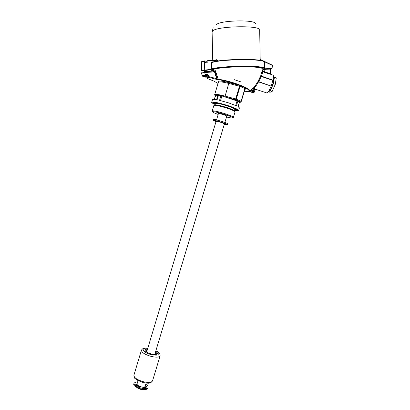 <?xml version="1.0" encoding="UTF-8"?>
<svg xmlns="http://www.w3.org/2000/svg" width="410" height="410" viewBox="0 0 410 410"><rect width="100%" height="100%" fill="white"/><g stroke="black" fill="none" stroke-linecap="round" stroke-linejoin="round"><path stroke-width="0.61" d="M215.204 104.54C212.805 103.494 211.627 102.751 211.668 102.31C213.067 101.593 218.448 102.674 227.816 105.539C234.766 107.856 238.374 109.496 238.646 110.454C238.466 110.859 237.072 110.828 234.469 110.367M211.673 102.295L212.447 99.712C212.631 99.266 214.179 99.307 217.105 99.84L218.494 95.207L220.949 95.709L219.55 100.353L228.621 102.879L236.442 105.821L237.841 101.203L239.43 102.018L238.036 106.615L239.43 107.871M215.26 104.36C213.543 103.561 212.713 102.992 212.759 102.643C214.051 101.987 218.996 102.977 227.596 105.611C233.977 107.743 237.298 109.244 237.554 110.131C237.426 110.459 236.411 110.474 234.52 110.187M220.513 100.578L221.902 95.96L237.841 101.203M235.668 105.478L237.062 100.891M220.949 95.709L221.902 95.96M214.302 99.44L215.214 96.401L218.494 95.207M216.547 99.738L217.925 95.151M239.43 102.018L238.266 106.749M215.117 104.832L215.522 103.494C216.531 102.987 220.37 103.75 227.043 105.795C231.998 107.446 234.582 108.619 234.786 109.311L234.376 110.654M234.166 108.378L235.817 109.613L234.628 109.829M215.368 104.002L214.491 103.176L216.547 103.048M212.529 111.376L212.277 110.905C213.753 110.618 217.946 111.535 224.844 113.657C229.933 115.328 232.777 116.532 233.382 117.275L232.89 117.542M235.063 111.874L235.063 111.863C234.833 111.13 231.993 109.854 226.535 108.045C219.196 105.795 214.973 104.939 213.876 105.467L212.226 110.972M226.515 116.978C230.538 117.972 232.547 118.223 232.542 117.737C231.968 117.045 229.292 115.912 224.521 114.349C218.048 112.361 214.112 111.494 212.723 111.751C212.482 112.161 214.302 113.063 218.176 114.457M214.717 105.103C215.388 104.442 219.35 105.216 226.607 107.425C232.034 109.234 234.689 110.459 234.571 111.1L234.74 111.417M218.417 113.652C218.458 113.314 220.124 113.642 223.414 114.636C225.915 115.466 227.027 115.979 226.756 116.173M211.109 71.232L213.425 70.171L214.804 71.248L214.82 70.833L217.105 78.423L216.664 78.653L214.486 71.858L214.804 71.248M211.001 70.971L211.273 70.264L214.22 69.152C225.531 66.102 263.743 66.015 262.328 68.972L262.241 68.752M214.789 71.545L214.117 71.432M212.682 71.125L211.703 70.802M204.472 70.376L207.152 70.305M202.32 61.505L205.026 61.187M205.825 62.884L205.805 61.869L205.471 62.909M206.809 61.813L205.805 61.869M215.045 60.126L216.67 59.691L217.341 60.249L217.356 61.105M260.084 60.347L260.073 59.476M216.67 59.691L216.47 60.014M214.256 61.679L214.333 60.183L216.393 60.024L217.172 60.27L207.158 61.028L207.199 62.781L205.292 62.925L205.02 61.023M263.112 70.207L262.236 70.212L264.132 69.28L271.317 69.1M262.333 67.896L262.313 67.419M255.415 23.918C256.952 19.388 219.104 20.203 216.398 24.764M202.058 75.645L202.012 75.491C201.997 76.014 202.719 76.25 204.18 76.204C202.432 75.917 202.166 76.117 203.396 76.803L205.133 74.712L204.769 72.519L214.476 71.873L212.641 71.13L205.041 71.653L204.769 72.519L201.638 73.211M203.98 72.468C202.443 71.97 201.659 72.191 201.628 73.134L202.012 75.491L204.257 75.46L204.964 75.783L204.19 76.214L205.579 75.199C205.856 74.82 206.578 74.769 207.742 75.056L205.6 75.194M273.25 78.602C273.921 78.91 273.793 80.683 272.865 83.922C271.681 87.504 270.559 89.657 269.493 90.385L269.165 90.374M214.743 70.848L215.409 70.704L218.222 79.243C222.984 79.868 228.698 81.262 235.371 83.425C244.544 86.582 249.367 89.001 249.839 90.677L248.967 91.081L250.72 91.917L251.176 90.999L254.297 92.173L253.231 92.747L249.09 91.184L251.176 90.999L253.534 89.139L253.949 88.247L253.19 88.375M217.105 78.423L217.351 79.156L218.222 79.243L218.602 79.745L217.474 79.632L216.664 78.653L208.695 76.598L207.742 75.056L207.111 75.512L205.256 75.455M215.409 70.704L214.82 70.833M252.729 90.379L253.067 91.353M253.98 89.288L253.98 88.873L254.548 89.067M253.17 88.396L254.292 87.192L253.436 88.237L249.675 90.999L253.17 88.396L253.534 89.139L254.999 89.928L254.313 92.122M218.571 79.73C223.178 80.345 228.708 81.698 235.15 83.783C239.583 85.28 243.181 86.73 245.954 88.14C249.429 90.169 248.732 90.051 249.172 90.385L249.839 90.677L254.292 87.192L258.023 81.411L271.128 86.095C269.544 90.062 268.171 92.368 267.012 93.024L266.321 92.793M271.128 86.095L258.618 81.928L258.023 81.411L260.688 75.87L272.952 80.15L271.205 85.88M258.52 81.882C256.67 85.065 255.143 87.186 253.949 88.247L255.917 89.436M268.324 91.717L269.99 92.27L272.112 91.548L270.246 90.928L268.432 91.563M273.367 77.721L274.418 77.275L273.419 83.686L275.294 84.317L272.112 91.548M273.419 83.686L270.246 90.928M274.418 77.275L276.284 77.9L275.294 84.317M272.896 80.36L261.226 76.45L260.688 75.87L262.062 71.232L262.205 69.152M261.272 76.465L261.329 76.255C262.733 72.79 262.974 71.171 262.051 71.401M263.22 69.849L262.615 71.837L263.948 71.196L264.532 69.28M270.467 73.641L270.887 74.266L269.893 74.154L264.517 72.344L263.087 71.637L263.948 71.196L264.599 71.791L264.517 72.344M213.492 62.12L212.011 62.233L211.406 62.663L211.55 68.977L212.078 69.259C217.992 67.65 233.572 66.379 246.461 66.533C259.714 67.255 265.639 68.009 264.23 68.798L271.784 68.537L271.082 69.213L270.492 73.58L269.97 73.6L269.893 74.154M265.367 69.269L264.599 71.791L269.97 73.6L270.579 69.218M263.21 71.668L263.358 71.181M270.718 74.338L272.501 74.938C273.562 74.692 273.711 76.429 272.952 80.15M258.618 81.928L261.226 76.45M253.98 88.873L253.662 88.77M250.725 91.917L253.242 92.742L254.835 88.539M254.999 89.882L256.03 89.395L267.012 93.024M253.708 90.943C253.564 90.097 253.201 89.974 252.616 90.584C252.76 91.43 253.124 91.553 253.708 90.943M250.551 91.948L248.542 91.43M214.281 81.288L214.707 81.508M203.227 76.711L204.462 76.229M206.763 76.885L207.019 77.818M207.014 77.777L208.639 76.839L209.018 77.418L209.064 76.603C208.454 74.42 207.142 73.79 205.133 74.712L205.579 75.199L204.964 75.783M207.229 75.942L207.111 75.512M207.06 77.941L207.434 78.51L208.89 77.352M217.474 79.632L209.018 77.418L207.434 78.51L214.584 81.405M212.826 71.109L213.425 70.171M211.888 68.885L212.667 69.126M264.301 68.547L264.23 62.346L264.486 62.381L263.794 61.725C263.394 58.358 222.609 58.712 212.011 62.233L212.113 61.92L213.697 61.802M264.23 62.346C266.208 58.686 222.138 58.886 211.406 62.663L212.113 61.92M212.129 69.259L211.478 69.346L211.35 69.003L211.211 62.689M205.251 61.172L201.351 61.879L201.561 70.412L204.472 70.899M211.478 69.346L201.561 70.412M260.288 59.424L260.335 59.742L272.465 65.508L272.03 68.619L271.784 68.537L272.266 65.149L260.294 59.429L272.266 65.149M264.23 68.798L264.558 68.608L264.486 62.381M260.335 59.742L260.345 60.398M272.03 68.619L271.768 68.747M272.465 65.508L271.697 68.921L264.481 68.993L271.702 68.921M260.34 60.055L260.324 60.362M264.091 68.977L264.086 68.701M264.496 68.977L264.107 68.977M272.455 65.487L272.291 65.164M260.078 59.886L260.299 59.619M260.268 59.414L260.089 59.127M217.341 60.249L217.187 61.136M207.188 71.063L209.633 71.335M214.302 60.183L207.106 60.731L206.794 60.993L206.835 62.807M201.735 61.654C201.52 61.351 202.478 61.105 204.605 60.921L205.184 60.875M207.091 60.731L207.158 61.028M204.457 70.346L204.493 71.699M233.992 79.566L240.47 81.749L233.992 79.566M207.219 76.603L204.846 76.711M136.761 387.404L140.548 389.259L143.433 389.408M143.966 387.87L144.853 387.24L144.822 386.763M143.377 387.788L144.622 386.881M146.109 383.089L145.109 386.394C144.699 387.153 143.418 387.312 141.265 386.876C138.472 386.077 137.063 385.103 137.037 383.955L138.032 380.664M146.636 352.082L216.121 121.278L221.062 122.39L224.454 123.794L154.739 354.517M137.171 384.647L138.006 386.322M136.827 384.703L137.171 385.83M137.704 388.132L140.43 389.295L142.244 389.495M219.78 122.001L216.116 121.304M215.998 121.688L213.123 120.268C214.21 119.797 228.17 124.112 227.565 124.727L224.301 124.297M213.015 120.335L213.374 119.423C214.466 118.941 228.431 123.261 227.816 123.887L227.565 124.727M225.782 124.076L222.271 122.795M224.413 123.933L225.715 124.297M225.28 123.794L225.167 124.168M216.316 120.976L216.239 121.232M140.102 386.538L138.811 386.712C136.827 385.8 135.756 384.877 135.587 383.939L137.053 383.914M137.55 382.253L136.197 381.915L134.003 383.13L133.957 383.56C133.85 386.978 147.508 390.668 148.092 387.383L148.128 386.881C147.979 386.046 147.185 385.18 145.745 384.278M134.003 383.13L133.721 384.349C133.609 387.778 147.262 391.468 147.856 388.173L148.092 387.383M145.268 385.861L146.483 386.363L146.483 386.881C146.226 387.547 145.319 387.875 143.761 387.87L142.373 387.076M146.483 386.363L146.267 387.24M144.971 386.63L146.247 387.153M146.006 386.061L145.77 386.845M136.023 383.709L135.787 384.498L137.14 384.744M137.032 384.319L136.909 384.723M155.298 352.677L155.949 353.897L154.893 354.517M146.508 352L145.975 350.883L147.19 350.237M155.472 352.087L157.214 353.938M155.656 351.483C156.953 352.313 157.527 353.041 157.378 353.661C156.804 354.64 154.867 354.773 151.556 354.05C147.231 352.8 145.017 351.416 144.914 349.899C145.145 349.31 146.022 349.023 147.549 349.048M144.894 350.237L147.364 349.653M260.176 59.347L259.694 30.345C262.759 25.02 215.547 25.897 212.395 31.247L212.113 32.211M248.967 91.081C249.521 89.611 244.913 87.176 235.145 83.789C228.713 81.703 223.194 80.355 218.602 79.745M217.566 95.315C213.287 95.053 215.337 95.504 214.65 94.71C215.255 94.003 218.694 94.464 224.962 96.083L235.658 98.964L239.501 86.264L240.065 86.454L240.716 85.833L239.589 85.449L245.564 88.001L240.716 85.833M218.376 82.282C216.987 80.478 220.477 80.591 228.847 82.62L239.589 85.449L239.501 86.264L228.775 83.435L224.885 96.868L235.576 99.758L235.658 98.964L241.09 101.219L244.913 88.616L240.065 86.454L236.221 99.153L235.606 99.758L240.48 101.818L241.3 101.357L245.118 88.76L241.3 101.347L240.445 101.818L235.576 99.758L224.039 96.652M239.368 103.1L240.967 101.762M239.486 103.012L241.3 101.352M217.536 95.33C215.194 95.089 214.543 95.392 215.583 96.232M245.118 88.76L245.862 88.212L245.544 88.001L245.118 88.765L245.974 88.304L245.564 88.001M223.932 96.617L224.89 96.878M228.852 82.625L228.775 83.435C222.481 81.851 219.012 81.482 218.366 82.328L218.233 81.359C219.294 80.667 222.835 81.088 228.852 82.625L239.594 85.454M245.974 88.304L244.785 89.867M253.646 90.446L253.38 91.312M256.03 89.395L256.03 89.395C255.937 89.113 255.594 89.293 254.999 89.928L254.323 92.153L253.108 92.793L253.759 92.732M250.597 91.963L253.062 92.778M215.153 81.836L218.028 83.445M244.345 91.312L248.127 91.404M264.301 68.578C266.285 65.21 222.271 65.492 211.55 68.977L211.35 69.003M204.503 61.228L204.703 69.823M264.23 62.376L264.486 62.499M264.347 61.971L263.773 61.695M262.133 70.489L263.03 70.484M263.117 70.182L262.308 70.192M263.968 68.936C265.88 65.677 223.281 65.882 212.165 69.254M141.414 350.232L133.916 375.191C133.978 377.748 137.253 379.957 143.731 381.823C148.702 382.843 151.644 382.504 152.556 380.818L152.561 380.787M155.892 350.709C158.393 352.057 158.07 352.041 159.065 352.866C159.756 353.143 160.105 354.137 160.115 355.854C159.264 357.33 156.359 357.53 151.387 356.459C144.889 354.573 141.568 352.492 141.419 350.212C143.49 347.219 144.955 348.423 147.784 348.269M147.764 348.331C139.769 347.265 142.859 352.718 151.679 354.747C159.869 355.87 161.263 354.542 155.872 350.77M238.646 110.454L239.435 107.861M235.817 109.613L235.924 109.26M214.497 103.166L214.604 102.813M233.398 117.373L235.063 111.863M232.542 117.737L233.382 117.275M212.723 111.751L212.277 110.905M210.971 70.602L211.022 71.243M207.168 70.284L207.199 71.504M214.655 94.695L218.366 82.328M269.493 90.385L269.211 90.292M261.882 70.894L262.062 71.232M270.487 73.595L270.523 73.938M271.102 69.203L270.492 73.58M207.009 77.787L206.753 76.875M209.013 77.408L217.449 79.622M213.21 27.762L212.103 31.76L212.734 60.301M204.498 72.032L204.513 72.544M204.692 76.624L205.979 77.367L207.245 76.562L207.224 75.635M207.209 74.871L207.219 75.435M204.662 76.137L204.677 76.639M237.375 109.767C236.314 110.105 238.256 109.511 227.365 105.841C220.093 103.115 212.17 102.772 213.103 102.433M235.909 109.311L236.032 110.003L234.535 110.141M215.27 104.314L214.112 103.381L214.584 102.879M144.674 387.834L144.853 387.24M224.864 122.436L226.802 116.03M216.531 119.92L218.463 113.508M136.602 385.41L136.786 384.805M133.916 375.191C133.885 378.722 135.228 378.384 136.919 380.019L143.377 382.627C147.39 382.966 150.019 384.483 152.556 380.818L160.115 355.854"/></g></svg>

